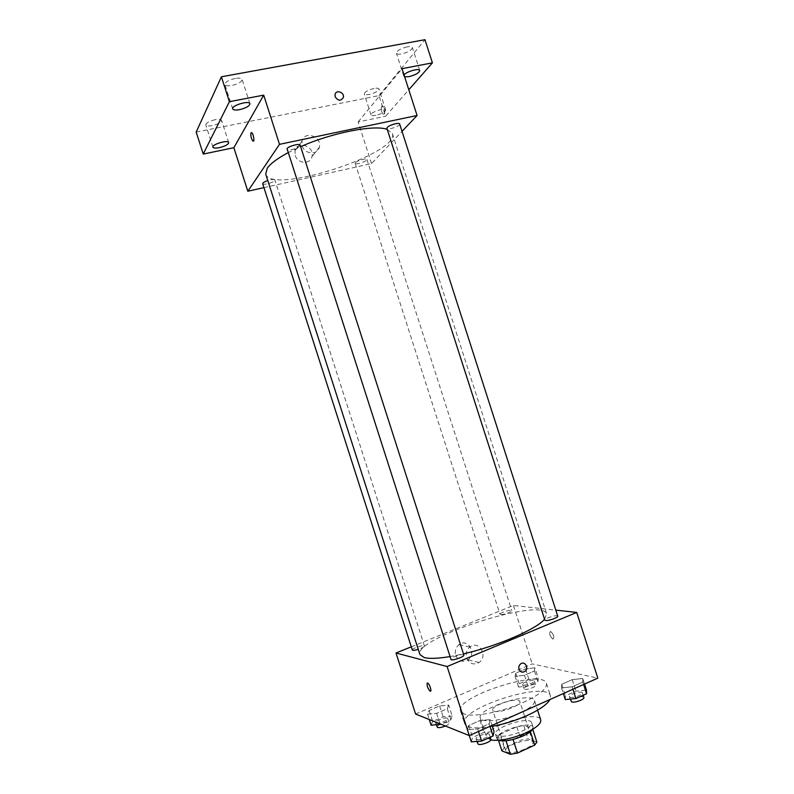 <?xml version="1.0" encoding="UTF-8"?>
<svg xmlns="http://www.w3.org/2000/svg" width="794" height="794" viewBox="0 0 794 794"><rect width="100%" height="100%" fill="white"/><g stroke="black" fill="none" stroke-linecap="round" stroke-linejoin="round"><path stroke-width="0.6" stroke-dasharray="3.97 2.98" d="M493.997 711.216C499.625 713.588 521.886 705.181 519.842 701.489C518.889 696.546 490.623 705.618 492.727 710.193L493.997 711.216M507.128 752.097C512.924 755.005 535.126 746.439 532.903 742.192C531.742 736.574 503.465 745.645 505.788 750.896L507.128 752.097M530.382 731.711L532.506 728.465L523.752 725.498L516.854 726.768L499.962 734.4L504.269 747.829L521.142 740.117L528.05 738.877L536.873 742.082M504.269 747.829L501.897 750.866M530.283 731.413L513.083 739.462M506.026 740.772L497.56 737.348L498.503 740.296M505.957 740.554L513.033 739.283M499.962 734.4L497.56 737.348M498.543 740.286L496.925 738.817C493.967 732.108 531.583 720.029 533.082 727.205L532.625 729.349M521.787 731.304C528.735 727.999 532.02 725.121 531.633 722.689C530.164 715.602 492.548 727.681 495.476 734.291L497.183 735.78C503.039 737.16 511.237 735.671 521.787 731.304M516.854 726.768L521.142 740.117M532.506 728.465L532.764 729.259M523.752 725.498L528.05 738.877M490.791 740.028L486.464 737.318C482.176 727.344 538.401 709.29 540.714 719.9M519.693 713.111C503.267 720.664 481.134 723.324 480.291 718.084C476.211 708.754 532.427 690.701 534.541 700.665C535.067 704.08 530.124 708.228 519.693 713.111M492.349 726.341C475.934 729.011 466.664 728.058 464.54 723.463C458.366 708.556 546.818 680.15 550.47 695.872L549.944 699.524M523.028 702.561C539.493 694.909 547.304 688.527 546.471 683.416C543.027 668.359 454.575 696.755 460.55 711.007L464.073 713.955C472.916 717.617 501.778 712.178 523.028 702.561M582.736 678.493L582.806 682.056L572.137 686.81L561.547 687.912L561.725 684.289L572.246 679.634L582.736 678.493L582.806 682.056L572.137 686.81L561.547 687.912L561.725 684.289L572.246 679.634L582.736 678.493L584.533 684.071M534.878 667.814L534.441 670.96L524.487 675.277L515.098 676.359L515.743 673.163L525.559 668.925L534.878 667.814L534.441 670.96L524.487 675.277L515.098 676.359L515.743 673.163L525.559 668.925L534.878 667.814L538.292 678.423L537.885 681.679L527.941 686.036L518.532 687.048L519.137 683.743L528.943 679.466L538.292 678.423M415.599 714.054L532.198 663.893L597.822 678.126M490.196 719.622L489.173 723.8L477.7 728.912L467.438 729.736L468.708 725.498L480.003 720.495L490.196 719.622L489.173 723.8L477.7 728.912L467.438 729.736L468.708 725.498L480.003 720.495L490.196 719.622L492.052 725.398M448.679 705.062L447.29 708.724L436.65 713.33L427.549 714.193L429.147 710.481L439.628 705.965L448.679 705.062L447.29 708.724L436.65 713.33L427.549 714.193L429.147 710.481L439.628 705.965L448.679 705.062L452.203 716.019L450.853 719.801L440.849 724.178M449.702 656.638L463.468 653.859M544.565 619.221L546.659 613.891C542.55 596.731 413.267 638.237 419.927 654.584M411.292 646.822L513.44 605.475L555.81 610.129M500.577 614.596C503.019 615.062 512.467 611.678 511.773 610.586C511.574 609.048 499.257 612.938 500.002 614.308L500.577 614.596M557.755 616.164C557.487 614.348 543.999 618.486 544.853 620.124M463.855 655.07C463.557 653.115 449.692 657.66 450.595 659.417M412.324 650.018C411.6 648.797 421.842 645.016 424.016 645.691L424.443 645.969C424.254 646.892 422.19 648.023 418.249 649.363M513.44 605.475L532.198 663.893M455.716 655.417C458.416 661.134 462.455 662.603 467.845 659.844C477.273 653.7 467.735 637.493 458.922 644.738C455.687 647.557 454.615 651.12 455.716 655.417M552.981 639.12C554.579 637.135 553.805 634.575 550.669 631.429C548.853 633.165 549.567 635.716 552.813 639.081L552.981 639.12C554.569 637.135 553.805 634.575 550.669 631.429C548.853 633.165 549.557 635.716 552.813 639.081L552.971 639.12M427.291 683.078L427.758 683.138C429.792 684.031 432.224 692.408 430.07 691.117M466.624 657.978C469.373 663.834 473.502 665.332 479 662.504C488.618 656.201 478.861 639.607 469.879 647.031C466.574 649.919 465.492 653.571 466.624 657.978M519.018 669.282C518.462 667.129 518.988 665.352 520.586 663.953L520.586 663.953M287.954 152.756L300.648 146.652M387.244 129.402L392.355 133.471C400.226 153.619 271.052 195.096 265.722 174.124M262.675 183.712C262.893 185.429 273.444 182.64 274.724 180.536L274.883 179.98C274.138 179.166 271.766 179.355 267.776 180.536M399.65 123.973C400.623 125.998 387.274 130.514 386.886 128.3M300.172 145.173C301.204 147.356 287.289 151.714 286.862 149.341M355.444 162.621C357.072 160.557 366.739 157.887 366.897 159.445C367.731 161.142 355.474 165.162 355.176 163.286L355.444 162.621M263.926 187.632L371.532 163.574L402.032 131.377M196.178 132.072L379.016 95.598L385.636 116.212L408.811 89.772M371.532 163.574L358.154 121.919L385.636 116.212M295.229 155.465C297.492 163.772 310.345 164.695 311.943 156.726C315.079 146.334 297.125 140.002 295.001 150.83L295.229 155.465M358.154 121.919L402.032 68.661M384.296 113.939C385.259 110.962 384.723 108.321 382.708 106.009C380.435 104.788 381.18 113.304 383.413 114.138L384.296 113.939C385.249 110.962 384.723 108.321 382.708 106.009C380.425 104.788 381.18 113.304 383.413 114.138L384.296 113.939M251.331 132.588L251.698 132.677C253.743 135.903 254.269 138.732 253.306 141.183M302.236 145.917C304.559 154.433 317.689 155.416 319.317 147.267C322.503 136.647 304.162 130.107 301.998 141.173L302.236 145.917M335.167 96.759L335.058 94.476M404.642 76.8L403.759 76.105L404.067 75.003M375.949 115.329C373.071 115.874 371.423 115.755 371.016 114.951C369.806 112.5 385.249 107.289 385.705 109.999C385.15 111.984 381.894 113.76 375.949 115.329M379.016 95.598L424.969 39.7M374.014 88.462C368.009 90.02 364.764 91.846 364.267 93.94C364.704 94.804 366.362 94.972 369.24 94.446C375.195 92.908 378.44 91.082 378.946 88.978C378.53 88.114 376.882 87.945 374.014 88.462M215.154 119.686C209.219 121.154 206.103 122.901 205.805 124.936C206.41 126.028 208.574 126.246 212.286 125.581C218.181 124.122 221.278 122.375 221.586 120.351C221 119.259 218.856 119.04 215.154 119.686M235.252 78.427C228.642 80.025 225.198 82.06 224.9 84.531C225.575 85.821 227.878 86.149 231.808 85.494C238.359 83.916 241.793 81.881 242.11 79.4C241.465 78.12 239.173 77.802 235.252 78.427M407.253 46.836C400.583 48.543 396.96 50.677 396.414 53.218C396.881 54.21 398.608 54.449 401.585 53.942C408.215 52.245 411.808 50.121 412.384 47.571C411.937 46.588 410.22 46.35 407.253 46.836M431.102 725.24L432.651 721.409L443.131 716.853L452.203 716.019M436.075 723.066C438.328 724.217 448.65 720.247 447.747 718.57C447.35 716.396 434.695 720.674 435.638 722.669L436.075 723.066M447.29 708.724L450.853 719.801M436.65 713.33L440.025 723.85M427.549 714.193L429.266 719.533M429.147 710.481L432.651 721.409M439.628 705.965L443.131 716.853M445.384 725.994C447.985 724.813 449.245 723.8 449.156 722.977C448.759 720.763 436.095 725.051 437.057 727.076M523.186 685.014C525.757 685.877 535.166 682.383 534.342 680.875C533.985 678.84 521.658 682.701 522.561 684.577L523.186 685.014M534.441 670.96L537.885 681.679M524.487 675.277L527.941 686.036M515.098 676.359L518.532 687.048M515.743 673.163L519.137 683.743M525.559 668.925L528.943 679.466M524.556 689.281C527.137 690.165 536.546 686.661 535.712 685.143C535.345 683.068 523.018 686.929 523.931 688.835L524.556 689.281M471.318 741.834L472.549 737.457L483.824 732.405L494.047 731.611M476.678 739.422C479.368 740.772 490.394 736.504 489.362 734.519C488.856 731.919 475.001 736.504 476.102 738.906L476.678 739.422M489.173 723.8L489.977 726.321M477.7 728.912L478.514 731.453M467.438 729.736L469.304 735.562M468.708 725.498L472.549 737.457M480.003 720.495L483.824 732.405M490.91 739.343C490.394 736.703 476.539 741.278 477.651 743.72M565.298 699.574L565.427 695.822L575.928 691.117L586.458 690.055M570.291 697.331C573.318 698.323 583.322 694.621 582.389 692.864C581.933 690.443 568.425 694.522 569.467 696.755L570.291 697.331M582.806 682.056L583.59 684.488M572.137 686.81L572.921 689.252M561.547 687.912L563.353 693.529M561.725 684.289L565.427 695.822M572.246 679.634L575.928 691.117M583.878 697.509C583.411 695.058 569.903 699.137 570.955 701.4M532.903 742.192L519.842 701.489M505.788 750.896L492.727 710.193M495.476 734.291L496.925 738.817M531.633 722.689L533.082 727.205M480.291 718.084L486.464 737.318M534.541 700.665L537.588 710.164M460.55 711.007L464.54 723.463M546.471 683.416L550.47 695.872M469.879 647.031L458.922 644.738M479 662.504L467.845 659.844M392.355 133.471L546.659 613.891M424.443 645.969L274.883 179.98M355.176 163.286L500.002 614.308M366.897 159.445L511.773 610.586M301.998 141.173L295.001 150.83M319.317 147.267L311.943 156.726M419.748 70.487L412.384 47.571M403.759 76.105L396.414 53.218M249.921 103.736L242.11 79.4M232.711 108.887L224.9 84.531M228.712 142.553L221.586 120.351M212.941 147.168L205.805 124.936M385.705 109.999L378.946 88.978M371.016 114.951L364.267 93.94M435.638 722.669L436.323 724.793M447.747 718.57L449.156 722.977M522.561 684.577L523.931 688.835M534.342 680.875L535.712 685.143M476.102 738.906L476.916 741.437M489.362 734.519L490.226 737.209M569.467 696.755L570.221 699.107M582.389 692.864L583.163 695.286"/><path stroke-width="1.19" d="M530.382 731.711L534.68 745.109L536.873 742.082L532.764 729.259M534.68 745.109L517.46 753.069L510.373 754.3L501.897 750.866L498.503 740.296M513.083 739.462L517.46 753.069M506.026 740.772L510.373 754.3M532.625 729.349C531.206 731.473 528.089 733.656 523.256 735.899C512.596 740.316 504.359 741.775 498.543 740.286M537.588 710.164L540.714 719.9C541.309 723.523 536.416 727.82 526.015 732.793C511.842 738.777 500.101 741.189 490.791 740.028M549.944 699.524C547.185 704.447 539.592 709.767 527.176 715.483C515.842 720.495 504.24 724.108 492.349 726.341M555.81 610.129L576.712 612.432L597.822 678.126L469.274 735.581L415.599 714.054L396.007 653.005L411.292 646.822M576.712 612.432L447.121 666.533L469.274 735.581M519.018 669.282C518.462 667.129 518.988 665.352 520.586 663.953C524.824 660.469 529.399 668.379 524.913 671.426C522.313 672.826 520.348 672.111 519.018 669.282C520.338 672.111 522.303 672.826 524.913 671.426L524.913 671.426C529.399 668.379 524.824 660.469 520.586 663.953M287.954 152.756C277.364 158.453 270.456 163.624 267.231 168.239L265.722 174.124L419.927 654.584L424.294 657.591C429.405 658.871 437.881 658.554 449.702 656.638M463.468 653.859C497.054 646.266 536.665 629.106 544.565 619.221M447.121 666.533L396.007 653.005M545.607 620.501C548.485 621.037 558.539 617.444 557.755 616.164L399.65 123.973C399.442 122.167 389.169 125.015 387.244 127.427L386.886 128.3L544.853 620.124L545.607 620.501M451.111 659.774C453.632 660.608 464.718 656.509 463.855 655.07L300.172 145.173C299.924 143.148 288.49 146.156 287.041 148.637L451.111 659.774M418.249 649.363C414.805 650.385 412.83 650.604 412.324 650.018L262.675 183.712C262.695 182.789 264.402 181.727 267.776 180.536M427.609 683.078L427.748 683.138C429.782 684.031 432.214 692.408 430.07 691.117C427.321 687.624 426.497 684.944 427.609 683.078M430.07 691.117L430.07 691.117C427.619 688.239 426.686 685.559 427.291 683.078M300.648 146.652C332.14 132.638 374.589 124.46 387.244 129.402M402.032 131.377L417.078 115.497L279.498 144.339L247.827 191.235L263.926 187.632M279.498 144.339L263.707 95.131L229.387 101.692L221.397 76.79L424.969 39.7L432.402 62.855L402.032 68.661L417.078 115.497M335.167 96.759L335.058 94.476C336.051 89.236 344.775 92.422 343.336 97.493C340.805 101.275 338.085 101.027 335.167 96.759C338.085 101.027 340.805 101.275 343.336 97.493L343.336 97.493C344.775 92.422 336.051 89.236 335.048 94.476M221.397 76.79L196.178 132.072L203.234 154.066L233.863 147.704L247.827 191.235M263.707 95.131L233.863 147.704M253.306 141.183L252.939 141.084C251.172 138.622 250.537 135.873 251.023 132.846L251.698 132.677C253.524 133.67 254.814 142.483 252.939 141.084C251.172 138.622 250.527 135.873 251.013 132.846L251.331 132.588M404.067 75.003C406.101 71.639 419.371 67.827 419.748 70.487C419.123 72.899 415.51 74.964 408.89 76.681L404.642 76.8M408.811 89.772L432.402 62.855M239.56 109.651C235.639 110.336 233.357 110.078 232.711 108.887C231.163 105.552 249.266 100.133 249.921 103.736C249.554 106.059 246.1 108.034 239.56 109.651M219.362 147.654C215.67 148.349 213.526 148.19 212.941 147.168C211.611 144.409 228.206 139.555 228.712 142.553C228.374 144.468 225.248 146.165 219.362 147.654M229.387 101.692L203.234 154.066M440.849 724.178L431.102 725.24L429.266 719.533M440.025 723.85L440.223 724.456M436.323 724.793L437.494 727.473C439.221 727.909 441.851 727.413 445.384 725.994M492.052 725.398L494.047 731.611L493.064 735.929L481.611 741.1L471.318 741.834L469.304 735.562M489.977 726.321L493.064 735.929M478.514 731.453L481.611 741.1M476.916 741.437L478.226 744.246C480.926 745.635 491.952 741.358 490.91 739.343L490.226 737.209M584.533 684.071L586.458 690.055L586.567 693.758L575.908 698.561L565.298 699.574L563.353 693.529M583.59 684.488L586.567 693.758M572.921 689.252L575.908 698.561M570.221 699.107L571.789 701.985C574.816 703.008 584.831 699.296 583.878 697.509L583.163 695.286"/></g></svg>
